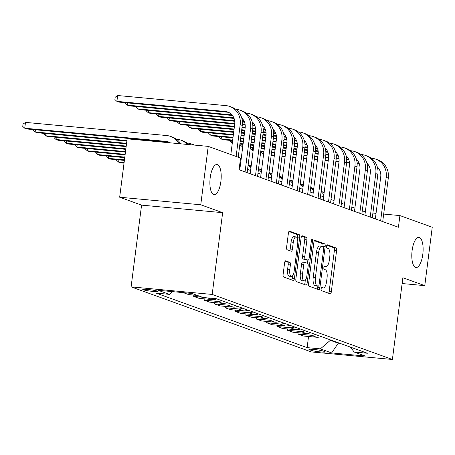<?xml version="1.0" encoding="UTF-8"?>
<svg xmlns="http://www.w3.org/2000/svg" width="455" height="455" viewBox="0 0 455 455"><rect width="100%" height="100%" fill="white"/><g stroke="black" fill="none" stroke-linecap="round" stroke-linejoin="round"><path stroke-width="0.68" d="M321.133 288.868A1.627 0.592 95.3 0 0 321.503 290.677L330.205 293.816A2.321 0.847 95.3 0 0 330.279 293.839A2.321 0.847 95.3 0 0 331.314 291.82L336.603 250.557A2.321 0.847 95.3 0 0 336.074 247.964L327.373 244.824A1.627 0.592 95.3 0 0 327.321 244.813A1.627 0.592 95.3 0 0 326.593 246.223A1.627 0.592 95.3 0 0 326.963 248.032L328.089 248.441A7.422 2.707 95.3 0 1 329.773 256.722L329.329 260.163A7.422 2.707 95.3 0 1 326.019 266.607A7.422 2.707 95.3 0 1 325.769 266.55L324.642 266.147A1.627 0.592 95.3 0 0 324.591 266.135A1.627 0.592 95.3 0 0 323.863 267.546A1.627 0.592 95.3 0 0 324.233 269.354L325.359 269.764A7.422 2.707 95.3 0 1 327.037 278.045L326.599 281.486A7.422 2.707 95.3 0 1 323.289 287.93A7.422 2.707 95.3 0 1 323.039 287.873L321.912 287.469A1.627 0.592 95.3 0 0 321.856 287.458A1.627 0.592 95.3 0 0 321.133 288.868M220.885 181.494A15.129 5.523 95.3 0 0 216.95 164.505A15.129 5.523 95.3 0 0 210.204 177.643A15.129 5.523 95.3 0 0 214.14 194.632A15.129 5.523 95.3 0 0 220.885 181.494M422.797 254.385A15.129 5.523 95.3 0 0 418.862 237.391A15.129 5.523 95.3 0 0 412.116 250.529A15.129 5.523 95.3 0 0 416.052 267.517A15.129 5.523 95.3 0 0 422.797 254.385M143.251 289.789A7.564 0.665 -172.7 0 0 151.578 291.268A7.564 0.665 -172.7 0 0 157.766 291.405A7.564 0.665 -172.7 0 0 157.276 291.098A7.564 0.665 -172.7 0 0 148.944 289.619A7.564 0.665 -172.7 0 0 142.762 289.482A7.564 0.665 -172.7 0 0 143.251 289.789M285.717 260.851A2.321 0.847 95.3 0 0 285.638 260.829A2.321 0.847 95.3 0 0 284.602 262.848L283.118 274.422A2.321 0.847 95.3 0 0 283.647 277.01L293.31 280.502A2.321 0.847 95.3 0 0 293.384 280.519A2.321 0.847 95.3 0 0 294.419 278.505L299.709 237.237A2.321 0.847 95.3 0 0 299.18 234.649L289.517 231.157A2.321 0.847 95.3 0 0 289.443 231.14A2.321 0.847 95.3 0 0 288.407 233.159L286.616 247.139A2.321 0.847 95.3 0 0 287.139 249.732L291.274 251.223A2.321 0.847 95.3 0 0 291.354 251.24A2.321 0.847 95.3 0 0 292.389 249.226L293.276 242.293A6.205 2.264 95.3 0 1 296.04 236.901A6.205 2.264 95.3 0 1 297.655 243.874L294.175 271.038A6.205 2.264 95.3 0 1 291.41 276.43A6.205 2.264 95.3 0 1 289.795 269.457L290.375 264.929A2.321 0.847 95.3 0 0 289.852 262.342L285.558 260.834M222.649 212.678L200.752 204.773L208.231 146.379L127.15 138.826L119.665 197.22L141.568 205.125L131.097 286.872L212.178 294.43L222.649 212.678L141.568 205.125M402.123 283.533L424.771 285.643L402.868 277.738L392.398 359.484L212.178 294.43M424.771 285.643L432.25 227.25L399.917 215.579L383.69 214.066M208.231 146.379L240.558 158.05L239.063 169.732L398.421 227.255L399.917 215.579M308.587 283.619A2.321 0.847 95.3 0 0 309.116 286.206L318.779 289.693A2.321 0.847 95.3 0 0 318.858 289.71A2.321 0.847 95.3 0 0 319.888 287.696L325.177 246.428A2.321 0.847 95.3 0 0 324.654 243.84L314.985 240.354A2.321 0.847 95.3 0 0 314.911 240.337A2.321 0.847 95.3 0 0 313.876 242.35L308.587 283.619M306.044 285.097L296.381 281.611A2.321 0.847 95.3 0 1 295.852 279.023L301.142 237.755A2.321 0.847 95.3 0 1 302.177 235.741A2.321 0.847 95.3 0 1 302.251 235.758L306.391 237.248A2.321 0.847 95.3 0 1 306.915 239.836L304.77 256.575A2.321 0.847 95.3 0 0 305.294 259.162L308.041 260.152A2.321 0.847 95.3 0 0 308.115 260.169A2.321 0.847 95.3 0 0 309.15 258.156L311.385 240.729A1.627 0.592 95.3 0 1 312.107 239.319A1.627 0.592 95.3 0 1 312.528 241.144L307.153 283.101A2.321 0.847 95.3 0 1 306.124 285.114A2.321 0.847 95.3 0 1 306.044 285.097M324.842 351.647L323.004 350.987A7.325 0.643 -172.7 0 0 314.94 349.554A7.325 0.643 -172.7 0 0 308.945 349.423A7.325 0.643 -172.7 0 0 309.417 349.719L311.254 350.378A7.325 0.643 -172.7 0 0 319.325 351.812A7.325 0.643 -172.7 0 0 325.319 351.942A7.325 0.643 -172.7 0 0 324.842 351.647M131.097 286.872L311.317 351.925L392.398 359.484M350.509 347.154L354.126 352.011L367.384 353.245L216.37 298.73L203.112 297.496L191.851 293.429L158.101 290.284L169.362 294.351L156.105 293.111L307.125 347.626L320.383 348.866L330.341 340.34L330.398 339.891M354.126 352.011L365.393 356.072L331.644 352.926L320.383 348.866M200.752 204.773L119.665 197.22M365.325 211.893L362.282 210.796M354.9 208.128L351.851 207.031M344.469 204.363L341.426 203.266M334.038 200.598L330.995 199.5M323.613 196.833L320.565 195.735M313.182 193.068L310.139 191.97M302.751 189.303L299.709 188.205M292.32 185.543L289.278 184.44M281.895 181.778L278.847 180.675M271.464 178.013L268.422 176.91M261.034 174.248L257.991 173.145M250.608 170.483L247.56 169.385M240.177 166.718L239.484 166.467M376.052 213.355L372.907 213.059M338.327 342.751L338.27 343.201L340.004 343.36M330.341 340.34L338.27 343.201L331.644 352.926M308.547 336.495L307.125 347.626M298.122 332.73L297.951 334.055L303.371 336.012L316.629 337.246A9.453 8.764 -70.2 0 0 320.98 336.495M287.691 328.965L287.52 330.29L292.946 332.247L306.204 333.481A9.453 8.764 -70.2 0 0 310.555 332.73M277.26 325.2L277.089 326.525L282.515 328.482L295.773 329.716A9.453 8.764 -70.2 0 0 300.124 328.965M266.835 321.435L266.664 322.76L272.084 324.716L285.342 325.951A9.453 8.764 -70.2 0 0 289.693 325.2M256.404 317.67L256.233 318.995L261.653 320.951L274.917 322.185A9.453 8.764 -70.2 0 0 279.268 321.435M245.973 313.904L245.802 315.23L251.228 317.186L264.486 318.42A9.453 8.764 -70.2 0 0 268.837 317.67M235.542 310.139L235.377 311.465L240.797 313.421L254.055 314.655A9.453 8.764 -70.2 0 0 258.406 313.904M225.117 306.374L224.946 307.699L230.367 309.656L243.624 310.89A9.453 8.764 -70.2 0 0 247.975 310.139M214.686 302.609L214.515 303.934L219.941 305.891L233.199 307.125A9.453 8.764 -70.2 0 0 237.55 306.374M204.255 298.844L204.085 300.169L209.51 302.126L222.768 303.366A9.453 8.764 -70.2 0 0 227.119 302.609M193.824 295.079L193.659 296.404L199.08 298.361L212.337 299.6A9.453 8.764 -70.2 0 0 216.688 298.844M183.228 292.622L188.649 294.595L197.328 295.409M297.951 334.055L311.209 335.289A9.453 8.764 -70.2 0 0 315.56 334.533M287.52 330.29L300.778 331.524A9.453 8.764 -70.2 0 0 305.129 330.768M277.089 326.525L290.347 327.759A9.453 8.764 -70.2 0 0 294.703 327.003M266.664 322.76L279.922 323.994A9.453 8.764 -70.2 0 0 284.273 323.243M256.233 318.995L269.491 320.229A9.453 8.764 -70.2 0 0 273.842 319.478M245.802 315.23L259.06 316.464A9.453 8.764 -70.2 0 0 263.411 315.713M235.377 311.465L248.635 312.699A9.453 8.764 -70.2 0 0 252.986 311.948M224.946 307.699L238.204 308.934A9.453 8.764 -70.2 0 0 242.555 308.183M214.515 303.934L227.773 305.168A9.453 8.764 -70.2 0 0 232.124 304.418M204.085 300.169L217.342 301.403A9.453 8.764 -70.2 0 0 221.693 300.653M193.659 296.404L202.333 297.212M183.228 292.639L191.908 293.447M172.542 291.627L169.362 294.351M328.618 293.248A2.321 0.847 95.3 0 0 329.124 291.615L334.408 250.352A2.321 0.847 95.3 0 0 333.885 247.765L326.866 245.228M322.942 246.582L322.987 246.223A2.321 0.847 95.3 0 0 322.459 243.635L314.377 240.723M317.198 289.124A2.321 0.847 95.3 0 0 317.698 287.492L317.874 286.127M318.29 286.161A1.627 0.592 95.3 0 0 318.341 286.172A1.627 0.592 95.3 0 0 319.069 284.762L323.71 248.538A1.627 0.592 95.3 0 0 323.34 246.724L322.151 246.297A7.422 2.707 95.3 0 0 321.901 246.24A7.422 2.707 95.3 0 0 318.591 252.69L315.417 277.448A7.422 2.707 95.3 0 0 317.101 285.729L318.29 286.161L316.094 285.956A1.627 0.592 95.3 0 0 316.151 285.967A1.627 0.592 95.3 0 0 316.208 285.967M319.962 246.092A7.422 2.707 95.3 0 0 319.711 246.036A7.422 2.707 95.3 0 0 316.401 252.485L318.591 252.69M316.094 285.956L314.911 285.53A7.422 2.707 95.3 0 1 313.228 277.243L316.401 252.485M301.642 236.122L304.196 237.044L306.391 237.248M306.005 259.964A2.321 0.847 95.3 0 1 305.925 259.964A2.321 0.847 95.3 0 1 305.845 259.947L303.104 258.958A2.321 0.847 95.3 0 1 302.581 256.37L304.725 239.631A2.321 0.847 95.3 0 0 304.196 237.044M307.876 260.146L307.472 263.308M305.299 280.269L304.964 282.896L307.153 283.101M302.547 273.938A6.205 2.264 95.3 0 0 304.162 280.911A6.205 2.264 95.3 0 0 306.926 275.52L308.154 265.953A2.321 0.847 95.3 0 0 307.625 263.36L304.884 262.37A2.321 0.847 95.3 0 0 304.804 262.353A2.321 0.847 95.3 0 0 303.769 264.366L302.547 273.938L300.351 273.734A6.205 2.264 95.3 0 0 301.966 280.707L304.162 280.911M304.725 262.359L302.694 262.165A2.321 0.847 95.3 0 0 302.615 262.148A2.321 0.847 95.3 0 0 301.58 264.167L303.769 264.366M300.351 273.734L301.58 264.167M304.458 284.529A2.321 0.847 95.3 0 0 304.964 282.896M291.41 276.43L289.221 276.225A6.205 2.264 95.3 0 1 287.606 269.252L288.186 264.725A2.321 0.847 95.3 0 0 287.657 262.137L285.109 261.215M296.04 236.901L293.85 236.697A6.205 2.264 95.3 0 0 291.086 242.088L293.276 242.293M289.693 250.654A2.321 0.847 95.3 0 0 290.199 249.021L291.086 242.088M297.337 238.42L297.513 237.032A2.321 0.847 95.3 0 0 296.99 234.444L288.908 231.527M291.723 279.927A2.321 0.847 95.3 0 0 292.229 278.301L292.554 275.787M312.102 188.194L312.744 188.251A17.728 16.431 109.8 0 1 313.779 188.381M321.082 191.703A17.728 16.431 109.8 0 1 323.886 194.706M321.167 191.049A17.728 16.431 109.8 0 1 324.068 193.261M371.377 158.26L372.014 158.323A17.728 16.431 109.8 0 1 375.79 159.165L377.877 159.915A17.728 16.431 109.8 0 1 388.291 178.127L382.723 221.591M375.79 159.165A17.728 16.431 109.8 0 1 386.204 177.37L380.636 220.834M375.341 218.923L380.727 176.858A11.819 10.954 -70.2 0 0 377.286 166.866M367.555 163.817L367.037 163.766M359.012 163.021L357.084 162.839M349.4 162.122L346.687 161.872M339.077 161.161L335.944 160.871M328.311 160.16L325.16 159.864M317.527 159.153L314.377 158.858M306.744 158.147L303.599 157.857M295.96 157.14L292.815 156.85M285.177 156.139L282.032 155.843M274.393 155.132L271.248 154.842M263.61 154.126L262.905 154.063L263.587 154.308M368.055 164.42L367.174 164.34M359.24 163.601L357.129 163.402M349.474 162.691L346.647 162.424M339.021 161.713L335.875 161.423M328.237 160.712L325.092 160.416M317.453 159.705L314.308 159.409M306.676 158.698L303.525 158.408M295.892 157.697L292.741 157.402M285.109 156.691L281.958 156.395M274.325 155.684L271.174 155.394M263.183 151.856L262.905 154.063L260.903 152.271L260.982 151.646M301.676 184.429L302.313 184.485A17.728 16.431 109.8 0 1 303.354 184.622M310.651 187.938A17.728 16.431 109.8 0 1 313.455 190.941M310.737 187.284A17.728 16.431 109.8 0 1 313.637 189.496M291.245 180.663L291.882 180.72A17.728 16.431 109.8 0 1 292.923 180.857M300.226 184.173A17.728 16.431 109.8 0 1 303.024 187.181M300.306 183.524A17.728 16.431 109.8 0 1 303.212 185.731M280.815 176.898L281.452 176.955A17.728 16.431 109.8 0 1 282.492 177.092M289.795 180.407A17.728 16.431 109.8 0 1 292.593 183.416M289.88 179.759A17.728 16.431 109.8 0 1 292.781 181.966M360.946 154.495L361.583 154.558A17.728 16.431 109.8 0 1 365.359 155.4L367.447 156.15A17.728 16.431 109.8 0 1 377.86 174.362L372.292 217.826M365.359 155.4A17.728 16.431 109.8 0 1 375.779 173.605L370.211 217.075M364.91 215.158L370.296 173.093A11.819 10.954 -70.2 0 0 366.855 163.1M357.129 160.052L356.612 160.001M348.581 159.256L346.659 159.074M338.969 158.357L336.262 158.107M328.647 157.396L325.513 157.106M317.88 156.395L314.735 156.099M307.097 155.388L303.951 155.092M296.313 154.381L293.168 154.091M285.53 153.381L282.384 153.085M274.746 152.374L271.601 152.078M263.968 151.367L260.817 151.077M253.185 150.36L252.474 150.298L253.162 150.542M357.63 160.655L356.743 160.575M348.814 159.836L346.699 159.637M339.043 158.926L336.217 158.658M328.59 157.948L325.444 157.657M317.812 156.947L314.661 156.651M307.028 155.94L303.877 155.644M296.245 154.933L293.094 154.643M285.461 153.932L282.31 153.636M274.678 152.925L271.533 152.63M263.894 151.919L260.749 151.629M252.758 148.091L252.474 150.298L250.472 148.506L250.551 147.886M350.515 150.73L351.158 150.793A17.728 16.431 109.8 0 1 354.934 151.634L357.016 152.385A17.728 16.431 109.8 0 1 367.435 170.597L361.867 214.06M354.934 151.634A17.728 16.431 109.8 0 1 365.348 169.84L359.78 213.31M354.479 211.393L359.871 169.334A11.819 10.954 -70.2 0 0 356.43 159.335M346.699 156.287L346.181 156.236M338.15 155.491L336.228 155.309M328.544 154.592L325.831 154.342M318.216 153.631L315.087 153.341M307.449 152.63L304.304 152.334M296.666 151.623L293.521 151.327M285.888 150.616L282.737 150.326M275.104 149.615L271.954 149.32M264.321 148.609L261.17 148.313M253.537 147.602L250.386 147.312M242.754 146.601L242.043 146.533L242.731 146.777M347.199 156.89L346.312 156.81M338.384 156.071L336.268 155.872M328.612 155.161L325.786 154.893M318.164 154.182L315.014 153.892M307.381 153.181L304.23 152.886M296.597 152.175L293.452 151.879M285.814 151.168L282.669 150.878M275.03 150.167L271.885 149.871M264.247 149.16L261.102 148.865M253.463 148.154L250.318 147.864M242.327 144.326L242.043 146.533L240.047 144.741L240.126 144.121M340.09 146.971L340.727 147.028A17.728 16.431 109.8 0 1 344.503 147.869L346.591 148.62A17.728 16.431 109.8 0 1 357.004 166.831L351.436 210.295M344.503 147.869A17.728 16.431 109.8 0 1 354.917 166.075L349.349 209.545M344.054 207.628L349.44 165.569A11.819 10.954 -70.2 0 0 345.999 155.57M336.268 152.522L335.75 152.47M327.725 151.725L325.797 151.543M318.113 150.827L315.4 150.577M307.79 149.866L304.657 149.576M297.024 148.865L293.873 148.569M286.24 147.858L283.09 147.562M275.457 146.851L272.306 146.561M264.673 145.85L261.523 145.554M253.89 144.844L250.745 144.548M243.106 143.837L239.961 143.547M232.323 142.836L231.612 142.768L232.3 143.018M336.768 153.125L335.887 153.045M327.953 152.306L325.837 152.106M318.187 151.396L315.361 151.128M307.734 150.417L304.588 150.127M296.95 149.416L293.805 149.121M286.167 148.41L283.021 148.12M275.383 147.403L272.238 147.113M264.6 146.402L261.454 146.106M253.822 145.395L250.671 145.1M243.038 144.389L239.887 144.099M231.896 140.561L231.612 142.768L229.616 140.976L229.695 140.356M270.384 173.133L271.026 173.19A17.728 16.431 109.8 0 1 272.067 173.327M279.364 176.642A17.728 16.431 109.8 0 1 282.168 179.651M279.45 175.994A17.728 16.431 109.8 0 1 282.35 178.201M329.659 143.206L330.296 143.262A17.728 16.431 109.8 0 1 334.072 144.104L336.16 144.855A17.728 16.431 109.8 0 1 346.573 163.066L341.005 206.53M334.072 144.104A17.728 16.431 109.8 0 1 344.486 162.31L338.918 205.779M333.623 203.863L339.009 161.804A11.819 10.954 -70.2 0 0 335.568 151.805M325.843 148.757L325.319 148.705M317.294 147.96L315.372 147.778M307.682 147.062L304.969 146.811M297.36 146.1L294.226 145.81M286.593 145.1L283.442 144.804M275.81 144.093L272.664 143.803M265.026 143.086L261.881 142.796M254.243 142.085L251.097 141.789M243.459 141.078L240.314 140.783M232.676 140.072L221.187 139.002L223.268 139.753L232.607 140.623M326.337 149.359L325.456 149.28M317.527 148.54L315.412 148.341M307.756 147.63L304.93 147.363M297.303 146.658L294.158 146.362M286.519 145.651L283.374 145.355M275.741 144.644L272.59 144.354M264.958 143.638L261.807 143.348M254.174 142.637L251.023 142.341M243.391 141.63L240.24 141.334M221.466 136.796L221.187 139.002L219.185 137.211L219.264 136.591M124.101 162.617L118.613 162.105L120.7 162.856L124.027 163.169M118.897 159.898L118.613 162.105L116.611 160.314L116.69 159.688M259.959 169.368L260.596 169.425A17.728 16.431 109.8 0 1 261.636 169.561M268.939 172.877A17.728 16.431 109.8 0 1 271.737 175.886M269.019 172.229A17.728 16.431 109.8 0 1 271.925 174.436M124.454 159.853L108.182 158.34L110.269 159.091L124.386 160.405M108.466 156.133L108.182 158.34L106.186 156.548L106.265 155.923M249.528 165.603L250.165 165.66A17.728 16.431 109.8 0 1 251.206 165.796M258.508 169.112A17.728 16.431 109.8 0 1 261.306 172.121M258.594 168.464A17.728 16.431 109.8 0 1 261.494 170.67M124.806 157.094L97.751 154.575L99.838 155.326L124.738 157.646M98.035 152.368L97.751 154.575L95.755 152.783L95.834 152.163M240.064 161.935A17.728 16.431 109.8 0 1 240.775 162.031M248.077 165.347A17.728 16.431 109.8 0 1 250.876 168.356M248.163 164.699A17.728 16.431 109.8 0 1 251.063 166.905M125.159 154.336L87.326 150.81L89.407 151.56L125.091 154.888M87.605 148.603L87.326 150.81L85.324 149.018L85.403 148.398M239.825 163.777A17.728 16.431 109.8 0 1 240.45 164.591M239.984 162.549A17.728 16.431 109.8 0 1 240.632 163.14M125.512 151.578L76.895 147.045L78.982 147.795L125.444 152.129M77.179 144.838L76.895 147.045L74.899 145.253L74.978 144.633M319.228 139.44L319.871 139.497A17.728 16.431 109.8 0 1 323.641 140.339L325.729 141.096A17.728 16.431 109.8 0 1 336.143 159.301L330.575 202.765M323.641 140.339A17.728 16.431 109.8 0 1 334.061 158.545L328.493 202.014M323.192 200.098L328.578 158.039A11.819 10.954 -70.2 0 0 325.137 148.04M315.412 144.991L314.894 144.946M306.863 144.195L304.941 144.013M297.251 143.297L294.544 143.046M286.929 142.335L283.801 142.045M276.162 141.334L273.017 141.039M265.379 140.328L262.234 140.038M254.595 139.321L251.45 139.031M243.812 138.32L240.667 138.024M233.034 137.313L210.756 135.237L212.843 135.988L232.96 137.865M315.912 145.594L315.025 145.515M307.097 144.775L304.981 144.576M297.325 143.865L294.499 143.604M286.877 142.893L283.727 142.597M276.094 141.886L272.943 141.59M265.31 140.879L262.16 140.589M254.527 139.878L251.376 139.583M243.743 138.872L240.598 138.576M211.04 133.031L210.756 135.237L208.76 133.446L208.839 132.826M308.803 135.675L309.44 135.732A17.728 16.431 109.8 0 1 313.216 136.574L315.298 137.33A17.728 16.431 109.8 0 1 325.717 155.536L320.149 199M313.216 136.574A17.728 16.431 109.8 0 1 323.63 154.785L318.062 198.249M312.761 196.338L318.153 154.273A11.819 10.954 -70.2 0 0 314.712 144.275M304.981 141.226L304.463 141.181M296.433 140.43L294.51 140.248M286.826 139.537L284.113 139.281M276.498 138.57L273.37 138.28M265.731 137.569L262.586 137.274M254.954 136.563L251.803 136.272M244.17 135.562L241.019 135.266M233.387 134.555L200.325 131.472L202.412 132.229L233.313 135.107M305.481 141.829L304.6 141.75M296.666 141.01L294.55 140.811M286.9 140.1L284.068 139.839M276.447 139.128L273.296 138.832M265.663 138.121L262.518 137.825M254.88 137.114L251.734 136.824M244.096 136.113L240.951 135.817M200.609 129.266L200.325 131.472L198.329 129.681L198.408 129.061M298.372 131.91L299.009 131.967A17.728 16.431 109.8 0 1 302.785 132.809L304.873 133.565A17.728 16.431 109.8 0 1 315.287 151.771L309.718 195.235M302.785 132.809A17.728 16.431 109.8 0 1 313.199 151.02L307.631 194.484M302.336 192.573L307.722 150.508A11.819 10.954 -70.2 0 0 304.281 140.51M294.55 137.461L294.032 137.416M286.007 136.665L284.079 136.489M276.395 135.772L273.683 135.516M266.073 134.805L262.939 134.515M255.306 133.804L252.155 133.508M244.523 132.797L241.372 132.507M233.739 131.796L189.9 127.707L191.982 128.464L233.671 132.348M295.05 138.07L294.169 137.984M286.235 137.245L284.125 137.046M276.469 136.335L273.643 136.073M266.016 135.362L262.871 135.067M255.232 134.356L252.087 134.06M244.449 133.349L241.304 133.059M190.179 125.5L189.9 127.707L187.898 125.916L187.978 125.296M287.941 128.145L288.578 128.202A17.728 16.431 109.8 0 1 292.355 129.044L294.442 129.8A17.728 16.431 109.8 0 1 304.856 148.006L299.288 191.47M292.355 129.044A17.728 16.431 109.8 0 1 302.774 147.255L297.206 190.719M291.905 188.808L297.291 146.743A11.819 10.954 -70.2 0 0 293.85 136.745M284.125 133.696L283.607 133.651M275.576 132.9L273.654 132.724M265.965 132.007L263.257 131.751M255.642 131.04L252.508 130.75M244.875 130.039L241.73 129.743M234.092 129.032L179.469 123.942L181.556 124.698L234.024 129.584M284.625 134.305L283.738 134.219M275.81 133.48L273.694 133.281M266.038 132.57L263.212 132.308M255.585 131.597L252.44 131.302M244.807 130.591L241.656 130.301M179.753 121.735L179.469 123.942L177.467 122.15L177.547 121.531M277.51 124.38L278.153 124.437A17.728 16.431 109.8 0 1 281.929 125.279L284.011 126.035A17.728 16.431 109.8 0 1 294.43 144.241L288.862 187.705M281.929 125.279A17.728 16.431 109.8 0 1 292.343 143.49L286.775 186.954M281.474 185.043L286.866 142.978A11.819 10.954 -70.2 0 0 283.425 132.979M273.694 129.931L273.176 129.885M265.146 129.135L263.223 128.958M255.539 128.242L252.826 127.986M245.211 127.281L242.083 126.985M234.444 126.274L169.038 120.177L171.125 120.933L234.376 126.826M274.194 130.54L273.307 130.454M265.379 129.715L263.263 129.521M255.608 128.805L252.781 128.543M245.16 127.832L242.009 127.537M169.323 117.97L169.038 120.177L167.042 118.385L167.121 117.765M125.87 148.813L66.464 143.279L68.551 144.03L125.796 149.365M66.748 141.073L66.464 143.279L64.468 141.488L64.547 140.868M267.085 120.615L267.722 120.672A17.728 16.431 109.8 0 1 271.498 121.513L273.586 122.27A17.728 16.431 109.8 0 1 284 140.476L278.432 183.939M271.498 121.513A17.728 16.431 109.8 0 1 281.912 139.725L276.344 183.189M271.043 181.278L276.435 139.213A11.819 10.954 -70.2 0 0 272.994 129.214M263.263 126.166L262.745 126.12M254.72 125.37L252.792 125.193M245.108 124.477L242.396 124.221M234.786 123.515L158.607 116.412L160.695 117.168L234.729 124.067M263.763 126.774L262.882 126.689M254.948 125.95L252.832 125.756M245.182 125.04L242.35 124.778M158.892 114.205L158.607 116.412L156.611 114.62L156.691 114M126.223 146.055L56.039 139.514L58.121 140.265L126.149 146.607M56.318 137.308L56.039 139.514L54.037 137.723L54.117 137.103M256.654 116.85L257.291 116.907A17.728 16.431 109.8 0 1 261.068 117.748L263.155 118.505A17.728 16.431 109.8 0 1 273.569 136.71L268.001 180.18M261.068 117.748A17.728 16.431 109.8 0 1 271.481 135.96L265.913 179.424M260.618 177.513L266.004 135.448A11.819 10.954 -70.2 0 0 262.563 125.449M252.838 122.401L252.315 122.355M244.289 121.604L242.367 121.428M234.678 120.712L148.182 112.647L150.264 113.403L234.752 121.275M253.333 123.009L252.451 122.924M244.517 122.185L242.407 121.991M148.461 110.44L148.182 112.647L146.18 110.855L146.26 110.235M126.575 143.297L45.608 135.749L47.695 136.5L126.507 143.848M45.892 133.542L45.608 135.749L43.606 133.958L43.686 133.338M186.954 143.012L187.591 143.075A17.728 16.431 109.8 0 1 191.367 143.916A17.728 16.431 109.8 0 1 193.785 145.037M191.367 143.916L193.455 144.667A17.728 16.431 109.8 0 1 194.53 145.105M246.223 113.085L246.866 113.147A17.728 16.431 109.8 0 1 250.637 113.989L252.724 114.74A17.728 16.431 109.8 0 1 263.138 132.945L257.57 176.415M250.637 113.989A17.728 16.431 109.8 0 1 261.056 132.195L255.488 175.658M250.187 173.747L255.573 131.683A11.819 10.954 -70.2 0 0 252.133 121.684M242.407 118.636L241.889 118.59M233.859 117.839L137.751 108.881L139.839 109.638L234.092 118.419M242.907 119.244L242.02 119.159M138.036 106.675L137.751 108.881L135.755 107.09L135.835 106.47M126.928 140.538L35.177 131.984L37.264 132.741L126.86 141.09M35.462 129.777L35.177 131.984L33.181 130.193L33.261 129.573M176.523 139.247L177.16 139.31A17.728 16.431 109.8 0 1 180.936 140.151A17.728 16.431 109.8 0 1 187.232 144.423M180.936 140.151L183.024 140.902A17.728 16.431 109.8 0 1 188.74 144.565M235.792 109.319L236.435 109.382A17.728 16.431 109.8 0 1 240.212 110.224L242.293 110.974A17.728 16.431 109.8 0 1 252.713 129.18L247.145 172.65M240.212 110.224A17.728 16.431 109.8 0 1 250.625 128.429L245.057 171.893M239.757 169.982L245.148 127.918A11.819 10.954 -70.2 0 0 241.707 117.925M231.976 114.87L127.32 105.122L129.408 105.873L232.477 115.479M127.605 102.91L127.32 105.122L125.324 103.331L125.404 102.705M169.522 142.381A11.819 10.954 -70.2 0 0 168.071 142.136L26.834 128.975L24.746 128.219L22.75 126.427L23.051 124.096L25.497 122.384L166.729 135.544A17.728 16.431 109.8 0 1 170.506 136.386A17.728 16.431 109.8 0 1 178.912 143.649M170.386 142.853A11.819 10.954 -70.2 0 0 168.504 141.943A11.819 10.954 -70.2 0 0 165.984 141.386L24.746 128.219L25.497 122.384M170.506 136.386L172.593 137.137A17.728 16.431 109.8 0 1 180.658 143.814M230.827 154.541L234.717 124.152A11.819 10.954 -70.2 0 0 227.773 112.015A11.819 10.954 -70.2 0 0 225.259 111.452L116.895 101.357L117.64 95.516L226.004 105.617A17.728 16.431 109.8 0 1 229.781 106.459L231.868 107.209A17.728 16.431 109.8 0 1 242.282 125.415L238.21 157.202M229.781 106.459A17.728 16.431 109.8 0 1 240.194 124.664L236.122 156.452M228.797 112.448A11.819 10.954 -70.2 0 0 227.341 112.209L118.977 102.108L116.895 101.357L114.893 99.565L115.195 97.228L117.64 95.516M311.209 335.289L316.629 337.246M300.778 331.524L306.204 333.481M290.347 327.759L295.773 329.716M279.922 323.994L285.342 325.951M269.491 320.229L274.917 322.185M259.06 316.464L264.486 318.42M248.635 312.699L254.055 314.655M238.204 308.934L243.624 310.89M227.773 305.168L233.199 307.125M217.342 301.403L222.768 303.366M207.69 297.923L212.337 299.6M311.402 349.252L311.254 350.378M309.48 349.252L309.417 349.719M321.486 287.731L323.039 287.873M324.216 266.408L325.769 266.55M333.885 247.765L336.074 247.964M334.408 250.352L336.603 250.557M329.124 291.615L331.314 291.82M322.459 243.635L324.654 243.84M322.987 246.223L325.177 246.428M317.698 287.492L319.888 287.696M313.228 277.243L315.417 277.448M314.911 285.53L317.101 285.729M304.725 239.631L306.915 239.836M302.581 256.37L304.77 256.575M303.104 258.958L305.294 259.162M305.845 259.947L308.041 260.152M311.345 241.036L312.528 241.144M287.657 262.137L289.852 262.342M288.186 264.725L290.375 264.929M287.606 269.252L289.795 269.457M290.199 249.021L292.389 249.226M296.99 234.444L299.18 234.649M297.513 237.032L299.709 237.237M292.229 278.301L294.419 278.505M388.291 178.127L386.204 177.37M377.86 174.362L375.779 173.605M367.435 170.597L365.348 169.84M357.004 166.831L354.917 166.075M346.573 163.066L344.486 162.31M336.143 159.301L334.061 158.545M325.717 155.536L323.63 154.785M315.287 151.771L313.199 151.02M304.856 148.006L302.774 147.255M294.43 144.241L292.343 143.49M284 140.476L281.912 139.725M273.569 136.71L271.481 135.96M263.138 132.945L261.056 132.195M252.713 129.18L250.625 128.429M168.071 142.136L165.984 141.386M242.282 125.415L240.194 124.664M227.341 112.209L225.259 111.452M321.463 287.759L323.289 287.93M324.193 266.437L326.019 266.607M316.151 285.967L318.341 286.172M319.711 246.036L321.901 246.24M305.925 259.964L308.115 260.169M302.615 262.148L304.804 262.353"/></g></svg>
